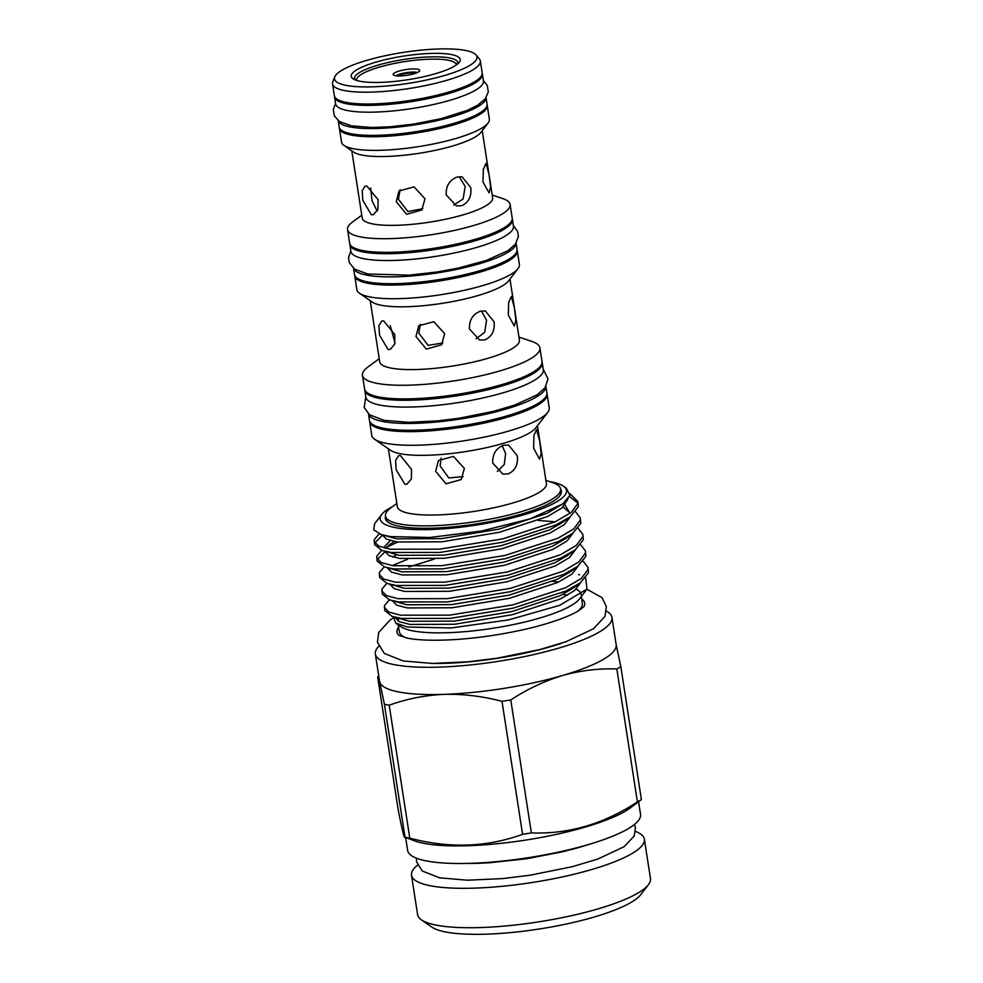 <?xml version="1.0" encoding="UTF-8"?>
<svg xmlns="http://www.w3.org/2000/svg" width="983" height="983" viewBox="0 0 983 983"><rect width="100%" height="100%" fill="white"/><g stroke="black" fill="none" stroke-linecap="round" stroke-linejoin="round"><path stroke-width="1.47" d="M456.309 64.989A50.428 10.973 -8.8 0 0 454.65 62.507A50.428 10.973 -8.8 0 0 448.236 60.233A50.428 10.973 -8.8 0 0 396.886 62.961A50.428 10.973 -8.8 0 0 357.493 77.546A50.428 10.973 -8.8 0 0 356.657 80.422M454.65 62.507L456.739 63.956A52.32 11.391 171.2 0 1 457.218 64.325M395.326 75.691A13.418 2.924 171.2 0 1 393.347 74.855A13.418 2.924 171.2 0 1 401.654 70.395A13.418 2.924 171.2 0 1 417.566 69.203A13.418 2.924 171.2 0 1 419.643 70.788A13.418 2.924 171.2 0 1 409.604 74.855A13.418 2.924 171.2 0 1 395.326 75.691M396.038 75.814A11.784 2.568 171.2 0 1 405.709 72.767A11.784 2.568 171.2 0 1 416.632 72.324A11.784 2.568 171.2 0 1 417.382 72.509M397.304 75.937A11.784 2.568 171.2 0 1 416.202 73.012M435.481 73.688A55.146 12.005 171.2 0 1 353.032 78.775A55.146 12.005 171.2 0 1 375.998 62.113A55.146 12.005 171.2 0 1 436.194 53.352A55.146 12.005 171.2 0 1 459.27 62.322A55.146 12.005 171.2 0 1 435.481 73.688M354.949 79.795A52.32 11.391 171.2 0 1 354.458 78.628A52.32 11.391 171.2 0 1 377.951 65.136A52.32 11.391 171.2 0 1 430.05 56.891A52.32 11.391 171.2 0 1 457.857 62.629A52.32 11.391 171.2 0 1 457.746 63.883M355.588 80.053A52.32 11.391 171.2 0 1 355.944 79.562L357.493 77.546M444.611 75.47A72.078 15.691 -8.8 0 0 476.067 54.974A72.078 15.691 -8.8 0 0 366.868 60.332A72.078 15.691 -8.8 0 0 334.798 76.846A72.078 15.691 -8.8 0 0 368.809 86.909A72.078 15.691 -8.8 0 0 444.611 75.47M334.798 76.846L332.819 81.724A74.794 16.281 -8.8 0 0 332.524 83.887A74.794 16.281 -8.8 0 0 372.287 92.083A74.794 16.281 -8.8 0 0 446.786 80.299A74.794 16.281 -8.8 0 0 480.355 61.007A74.794 16.281 -8.8 0 0 479.421 59.029L476.067 54.974M332.524 83.887L334.355 95.707A74.794 16.281 -8.8 0 0 374.118 103.903A74.794 16.281 -8.8 0 0 448.617 92.119A74.794 16.281 -8.8 0 0 482.186 72.828L480.355 61.007M486.032 97.796A74.794 16.281 171.2 0 1 433.392 121.437A74.794 16.281 171.2 0 1 350.083 126.93A74.794 16.281 171.2 0 1 338.25 120.676M486.044 97.759L487.04 104.186A74.794 16.281 171.2 0 1 435.358 128.06A74.794 16.281 171.2 0 1 351.14 133.749A74.794 16.281 171.2 0 1 339.209 127.077L338.213 120.651M482.223 73.516A74.794 16.281 171.2 0 1 482.395 74.192A74.794 16.281 171.2 0 1 430.714 98.054A74.794 16.281 171.2 0 1 346.495 103.743A74.794 16.281 171.2 0 1 334.564 97.071A74.794 16.281 171.2 0 1 334.527 96.383M482.395 74.192L483.452 81.011A74.794 16.281 171.2 0 1 431.77 104.874A74.794 16.281 171.2 0 1 347.552 110.563A74.794 16.281 171.2 0 1 335.621 103.891L334.564 97.071M370.689 188.023L371.979 200.569L377.214 211.124M361.769 215.203L352.799 221.789A82.24 17.903 -8.8 0 0 347.552 229.592L349.653 243.231A82.24 17.903 -8.8 0 0 393.372 252.238A82.24 17.903 -8.8 0 0 475.293 239.287A82.24 17.903 -8.8 0 0 512.204 218.066L510.103 204.427A82.24 17.903 -8.8 0 0 502.731 198.578L492.188 195.015M347.552 229.592A82.24 17.903 -8.8 0 0 391.259 238.599A82.24 17.903 -8.8 0 0 473.179 225.648A82.24 17.903 -8.8 0 0 510.103 204.427M351.803 150.829L362.211 218.054A65.984 14.364 -8.8 0 0 397.292 225.279A65.984 14.364 -8.8 0 0 463.005 214.884A65.984 14.364 -8.8 0 0 492.63 197.866L482.223 130.641M482.936 181.867L483.353 169.199L486.057 163.301L489.018 174.581L490.615 187.053L489.018 192.84L482.936 181.867M339.381 127.753A74.794 16.281 -8.8 0 0 339.418 128.441L341.531 142.08A74.794 16.281 -8.8 0 0 343.952 145.373L353.696 152.144A65.984 14.364 -8.8 0 0 452.352 146.062A65.984 14.364 -8.8 0 0 480.822 132.459L488.06 123.072A74.794 16.281 -8.8 0 0 489.362 119.189L487.261 105.55A74.794 16.281 -8.8 0 0 487.089 104.886M457.156 177.075L462.071 176.793L470.759 187.618C471.693 196.588 468.633 202.609 461.592 205.705L456.395 205.939L446.159 194.806C445.84 185.947 449.514 180.036 457.156 177.075M424.988 198.799L421.842 209.969L406.618 214.294L396.26 201.687L399.037 190.96L414.052 186.893L424.988 198.799M400.167 189.78L398.373 199.144L407.884 211.517L422.764 208.715M453.716 205.078L463.067 199.021L465.192 186.537L459.221 176.67M371.316 214.761L362.813 200.311L362.186 190.837L365.025 186.156L366.88 186.119L378.136 199.758L377.927 209.477L373.356 214.663L371.316 214.761M343.952 145.373A74.794 16.281 -8.8 0 0 455.793 138.492A74.794 16.281 -8.8 0 0 488.06 123.072M339.418 128.441A74.794 16.281 -8.8 0 0 379.18 136.637A74.794 16.281 -8.8 0 0 453.679 124.853A74.794 16.281 -8.8 0 0 487.261 105.55M400.486 283.522A76.686 16.686 -8.8 0 0 475.932 271.849M353.597 268.371A82.24 17.903 -8.8 0 0 366.573 275.105A82.24 17.903 -8.8 0 0 457.857 269.145A82.24 17.903 -8.8 0 0 516.05 243.219M353.548 268.322L354.519 274.601A82.24 17.903 -8.8 0 0 367.63 281.924A82.24 17.903 -8.8 0 0 460.228 275.682A82.24 17.903 -8.8 0 0 517.07 249.436L516.1 243.157M471.078 240.479A76.686 16.686 171.2 0 1 395.633 252.152M349.825 243.907A82.24 17.903 -8.8 0 0 349.874 244.595A82.24 17.903 -8.8 0 0 362.985 251.931A82.24 17.903 -8.8 0 0 455.584 245.676A82.24 17.903 -8.8 0 0 512.426 219.43A82.24 17.903 -8.8 0 0 512.254 218.754M349.874 244.595L350.931 251.415A82.24 17.903 -8.8 0 0 364.042 258.75A82.24 17.903 -8.8 0 0 456.64 252.496A82.24 17.903 -8.8 0 0 513.47 226.25L512.426 219.43M390.251 325.557L395.031 342.932M354.679 275.265A82.24 17.903 -8.8 0 0 354.728 275.965L356.841 289.604A82.24 17.903 -8.8 0 0 359.495 293.229A82.24 17.903 -8.8 0 0 482.469 285.66A82.24 17.903 -8.8 0 0 517.955 268.691A82.24 17.903 -8.8 0 0 519.393 264.439L517.279 250.8A82.24 17.903 -8.8 0 0 517.107 250.124M354.728 275.965A82.24 17.903 -8.8 0 0 398.447 284.972A82.24 17.903 -8.8 0 0 480.355 272.021A82.24 17.903 -8.8 0 0 517.279 250.8M359.495 293.229L372.25 302.088A70.702 15.384 -8.8 0 0 477.959 295.576A70.702 15.384 -8.8 0 0 508.469 281.003L517.955 268.691M508.297 315.051L508.653 302.395L511.307 296.497L514.379 307.765L515.903 320.249L514.269 326.037L508.297 315.051M370.235 300.687L379.696 361.756A70.702 15.384 -8.8 0 0 417.271 369.497A70.702 15.384 -8.8 0 0 487.691 358.365A70.702 15.384 -8.8 0 0 519.417 340.13L509.968 279.049M480.38 311.218L485.307 310.935L494.056 321.773C494.965 330.73 491.893 336.764 484.816 339.86L479.63 340.081L469.444 328.961C469.112 320.102 472.762 314.191 480.38 311.218M444.685 333.642L441.564 344.8L426.352 349.112L415.969 336.518L418.746 325.778L433.773 321.699L444.685 333.642M420.306 324.218L418.807 333.102L428.084 345.365L442.829 343.006M476.055 338.754L484.68 332.328L486.56 320.311L481.412 310.972M388.101 349.555L379.512 335.129L378.91 325.643L381.809 320.962L383.665 320.913L394.834 334.576L394.65 344.283L390.128 349.456L388.101 349.555M379.217 358.697L368.207 366.782A89.785 19.537 -8.8 0 0 362.469 375.309A89.785 19.537 -8.8 0 0 410.194 385.139A89.785 19.537 -8.8 0 0 499.622 370.996A89.785 19.537 -8.8 0 0 539.925 347.835A89.785 19.537 -8.8 0 0 531.889 341.445L518.95 337.071M362.469 375.309L364.582 388.949A89.785 19.537 -8.8 0 0 412.307 398.779A89.785 19.537 -8.8 0 0 501.735 384.636A89.785 19.537 -8.8 0 0 542.038 361.474L539.925 347.835M368.478 413.941A89.785 19.537 -8.8 0 0 382.706 421.498A89.785 19.537 -8.8 0 0 482.8 414.887A89.785 19.537 -8.8 0 0 545.884 386.479M368.453 413.917L369.436 420.306A89.785 19.537 -8.8 0 0 383.763 428.318A89.785 19.537 -8.8 0 0 484.852 421.498A89.785 19.537 -8.8 0 0 546.892 392.844L545.909 386.442M364.742 389.612A89.785 19.537 -8.8 0 0 364.791 390.312A89.785 19.537 -8.8 0 0 379.119 398.312A89.785 19.537 -8.8 0 0 480.208 391.492A89.785 19.537 -8.8 0 0 542.247 362.838A89.785 19.537 -8.8 0 0 542.088 362.162M364.791 390.312L365.848 397.132A89.785 19.537 -8.8 0 0 380.175 405.131A89.785 19.537 -8.8 0 0 481.265 398.312A89.785 19.537 -8.8 0 0 543.304 369.657L542.247 362.838M369.608 420.982A89.785 19.537 -8.8 0 0 369.657 421.67L371.758 435.309A89.785 19.537 -8.8 0 0 374.658 439.278A89.785 19.537 -8.8 0 0 508.911 431.009A89.785 19.537 -8.8 0 0 547.654 412.491A89.785 19.537 -8.8 0 0 549.214 407.847L547.113 394.208A89.785 19.537 -8.8 0 0 546.941 393.532M369.657 421.67A89.785 19.537 -8.8 0 0 417.382 431.512A89.785 19.537 -8.8 0 0 506.798 417.37A89.785 19.537 -8.8 0 0 547.113 394.208M374.658 439.278L390.546 450.3A75.408 16.416 -8.8 0 0 503.308 443.358A75.408 16.416 -8.8 0 0 535.846 427.814L547.654 412.491M533.634 448.15L533.916 435.494L536.546 429.596L539.704 440.863L541.178 453.347L539.507 459.135L533.634 448.15M388.396 448.813L397.353 506.687A75.408 16.416 -8.8 0 0 437.447 514.945A75.408 16.416 -8.8 0 0 512.548 503.063A75.408 16.416 -8.8 0 0 546.401 483.611L537.443 425.737M503.603 445.274L508.53 444.992L517.328 455.842C518.225 464.799 515.129 470.82 508.039 473.917L502.854 474.138L492.716 463.03C492.372 454.171 495.997 448.248 503.603 445.274M464.381 468.387L461.26 479.52L446.061 483.833L435.653 471.262L438.455 460.511L453.47 456.431L464.381 468.387M441.035 458.164L440.114 465.917L448.801 477.935L463.128 476.644M497.349 471.447L504.291 464.455L505.594 453.556L502.215 445.766M404.873 484.25L396.198 469.862L395.621 460.363L398.57 455.657L400.437 455.608L411.521 469.309L411.361 479.004L406.901 484.164L404.873 484.25M396.849 503.431L391.111 507.646A88.605 19.279 -8.8 0 0 385.459 516.05A88.605 19.279 -8.8 0 0 432.557 525.758A88.605 19.279 -8.8 0 0 520.806 511.799A88.605 19.279 -8.8 0 0 560.58 488.944A88.605 19.279 -8.8 0 0 552.643 482.628L545.897 480.355M559.646 496.01A88.605 19.279 -8.8 0 0 560.998 491.672L560.58 488.944M411.496 875.239L417.591 914.657A117.825 25.644 -8.8 0 0 421.4 919.855A117.825 25.644 -8.8 0 0 436.378 925.163A117.825 25.644 -8.8 0 0 556.366 918.798A117.825 25.644 -8.8 0 0 648.411 884.712A117.825 25.644 -8.8 0 0 650.476 878.605L644.369 839.187A117.825 25.644 171.2 0 1 591.483 869.586A117.825 25.644 171.2 0 1 430.284 885.744A117.825 25.644 171.2 0 1 411.496 875.239A117.825 25.644 171.2 0 1 417.566 865.163M635.534 831.421A117.825 25.644 171.2 0 1 644.369 839.187M421.4 919.855L431.82 927.092A108.4 23.592 -8.8 0 0 445.606 931.97A108.4 23.592 -8.8 0 0 555.985 926.109A108.4 23.592 -8.8 0 0 640.67 894.751L648.411 884.712M572.327 849.337A98.521 21.442 -8.8 0 0 578.004 847.739A98.521 21.442 -8.8 0 0 581.58 846.67L591.926 843.5A117.825 25.644 -8.8 0 0 640.535 814.379L638.594 801.87M405.709 837.921L407.65 850.43A117.825 25.644 -8.8 0 0 426.438 860.936A117.825 25.644 -8.8 0 0 462.784 863.492L473.597 863.381A98.521 21.442 -8.8 0 0 483.009 863.135M378.676 646.347A119.717 26.049 -8.8 0 0 375.334 654.002A119.717 26.049 -8.8 0 0 394.429 664.68A119.717 26.049 -8.8 0 0 529.223 655.587A119.717 26.049 -8.8 0 0 611.942 617.373A119.717 26.049 -8.8 0 0 606.45 611.094M375.334 654.002L379.561 681.28A119.717 26.049 -8.8 0 0 379.659 681.784L384.414 704.27L404.996 837.209C404.566 839.949 402.317 830.905 398.25 810.078L377.669 677.14C377.877 675.837 378.541 677.385 379.659 681.784A119.717 26.049 -8.8 0 0 398.643 691.958A119.717 26.049 -8.8 0 0 444.218 694.354A119.717 26.049 -8.8 0 0 562.423 675.542A119.717 26.049 -8.8 0 0 616.169 644.651L611.942 617.373M616.832 668.968L637.414 801.907A135.74 29.539 -8.8 0 0 641.395 799.584L630.287 807.965A117.825 25.644 -8.8 0 1 533.818 838.757A117.825 25.644 -8.8 0 1 423.722 843.328A117.825 25.644 -8.8 0 1 415.477 841.215L404.996 837.209A135.74 29.539 -8.8 0 0 407.331 837.7A135.74 29.539 -8.8 0 0 409.788 838.143L389.207 705.204C406.802 698.827 425.135 695.214 444.218 694.354C463.435 693.912 482.69 696.247 502.006 701.358A135.74 29.539 -8.8 0 0 510.779 699.957C527.121 689.206 544.336 681.072 562.423 675.542C580.363 670.504 598.5 668.317 616.832 668.968A135.74 29.539 -8.8 0 0 620.814 666.646L616.058 644.148M384.414 704.27A135.74 29.539 -8.8 0 0 386.749 704.762A135.74 29.539 -8.8 0 0 389.207 705.204M462.784 863.492A117.825 25.644 -8.8 0 0 587.637 844.778A117.825 25.644 -8.8 0 0 591.926 843.5M637.414 801.907C603.795 824.012 568.444 834.334 531.361 832.896L510.779 699.957M502.006 701.358L522.575 834.297A135.74 29.539 -8.8 0 0 531.361 832.896M522.575 834.297C486.954 847.321 449.354 848.599 409.788 838.143M398.606 627.215A94.995 20.68 -8.8 0 0 398.791 635.313L407.699 638.188C418.586 640.302 434.093 640.769 454.183 639.626C475.317 638.274 496.759 635.301 518.52 630.717C539.864 626.355 564.955 618.749 578.053 611.107L583.914 606.708A94.995 20.68 -8.8 0 0 581.653 598.88M561.318 643.312A105.206 22.892 171.2 0 1 431.451 663.414M392.979 506.27L386.024 510.398A94.257 20.52 -8.8 0 0 381.859 514.306A94.257 20.52 -8.8 0 0 395.252 527.588A94.257 20.52 -8.8 0 0 511.185 518.164A94.257 20.52 -8.8 0 0 563.48 486.192A94.257 20.52 -8.8 0 0 551.488 481.94A94.257 20.52 -8.8 0 0 549.595 481.596M381.859 514.306L374.658 523.656L373.663 529.788L380.949 534.469L390.19 536.595L429.866 537.48L481.363 531.053L530.402 518.791L562.755 503.91L569.882 495.334L566.331 488.17L563.48 486.192M577.451 611.451A92.611 20.151 -8.8 0 0 582.354 603.427L581.285 596.497M395.805 623.148L400.88 626.675A92.611 20.151 -8.8 0 0 412.663 630.84A92.611 20.151 -8.8 0 0 506.97 625.839A92.611 20.151 -8.8 0 0 579.319 599.052L587.011 589.075L559.474 605.417L508.506 619.904L451.209 627.953L407.515 627.043L395.682 623.05L393.433 616.808M580.978 594.568A92.611 20.151 -8.8 0 0 580.941 594.248A92.611 20.151 -8.8 0 0 576.21 589.136M573.408 587.92A92.611 20.151 -8.8 0 0 572.659 587.662M578.52 574.539L579.491 574.883M585.659 578.041L587.011 589.075M569.501 496.513L577.807 503.087M570.042 493.736L577.783 501.441L578.274 504.672L578.237 506.847L570.079 516.911L555.837 525.008L502.989 542.174L439.966 552.421L390.939 552.458L381.883 550.406L374.621 544.643L374.228 539.679L379.168 533.806M577.783 501.441L577.734 503.615L571.221 512.401L555.334 521.764L502.485 538.93L439.462 549.178L390.435 549.227L378.713 546.106L374.118 541.412M583.288 561.342L587.994 567.412L588.448 572.819L580.289 582.87L566.048 590.98L513.2 608.145L450.177 618.393L401.15 618.43L392.094 616.378L384.832 610.615L384.439 605.651L389.329 599.814M587.994 567.412L587.945 569.587L581.432 578.373L565.557 587.736L512.696 604.901L449.673 615.149L400.646 615.198L388.924 612.077L384.328 607.383M580.732 544.852L585.438 550.922L585.893 556.329L577.734 566.38L563.505 574.49L510.644 591.655L447.621 601.903L398.594 601.94L389.538 599.888L382.276 594.125L381.896 589.161L386.774 583.324M585.438 550.922L585.389 553.085L578.876 561.883L563.001 571.246L510.14 588.412L447.118 598.659L398.09 598.708L386.38 595.587L381.785 590.894M578.176 528.362L582.882 534.42L583.337 539.839L575.19 549.89L560.949 557.988L508.088 575.153L445.066 585.401L396.038 585.45L386.983 583.398L379.733 577.635L379.34 572.659L384.218 566.835M582.882 534.42L582.845 536.595L576.333 545.381L560.445 554.756L507.597 571.922L444.562 582.169L395.535 582.206L383.825 579.085L379.229 574.391M575.62 511.873L580.326 517.93L580.793 523.337L572.634 533.4L558.393 541.498L505.545 558.663L442.51 568.911L393.483 568.96L384.439 566.896L377.177 561.146L376.784 556.169L381.674 550.333M580.326 517.93L580.289 520.105L573.777 528.891L557.889 538.266L505.041 555.432L442.018 565.68L392.991 565.716L381.269 562.595L376.673 557.902M392.217 565.594L407.613 559.278M377.275 559.462L385.213 551.537M386.589 547.212L397.759 542.063M538.279 520.474L555.248 521.813M374.72 542.972L382.35 535.231M385.459 516.05L385.877 518.778A88.605 19.279 -8.8 0 0 388.482 522.501M385.508 516.358A89.072 19.39 -8.8 0 0 388.224 522.329A89.072 19.39 -8.8 0 0 399.553 526.335A89.072 19.39 -8.8 0 0 490.247 521.531A89.072 19.39 -8.8 0 0 559.843 495.751A89.072 19.39 -8.8 0 0 560.629 489.251M398.889 618.676A92.611 20.151 -8.8 0 0 397.943 620.961M567.584 595.17A92.611 20.151 -8.8 0 0 562.78 594.383M398.238 624.832L399.319 631.762A92.611 20.151 -8.8 0 0 406.421 637.93M641.395 799.584L620.814 666.646M377.669 677.14L378.762 676.107M568.088 498.909L562.067 507.867L547.58 516.493L499.376 532.294L441.883 541.793L397.169 541.977L386.454 539.176L382.301 534.924M563.112 506.97L570.287 513.138M570.472 516.616L564.377 524.553L550.136 532.983L501.932 548.784L444.439 558.283L399.725 558.467L388.998 555.665L384.844 551.414M385.827 548.379L389.452 544.619L394.466 541.522M573.028 533.105L566.921 541.055L552.679 549.472L504.476 565.286L446.995 574.772L402.28 574.957L391.553 572.155L387.4 567.904M575.583 549.595L569.476 557.545L555.235 565.962L507.031 581.776L449.55 591.274L404.836 591.459L394.109 588.645L389.956 584.394M578.127 566.085L572.032 574.035L557.791 582.464L509.587 598.266L452.094 607.764L407.38 607.949L396.665 605.147L392.512 600.896M580.683 582.587L574.588 590.525L560.347 598.954L512.143 614.756L454.65 624.254L409.936 624.438L399.209 621.637L395.068 617.385M562.755 503.91L547.089 513.335L498.885 529.149L441.404 538.647L396.69 538.831L380.949 534.469M565.041 505.065L570.017 513.347M570.079 516.911L562.473 522.489L549.644 529.837L501.441 545.639L443.947 555.137L399.233 555.321L381.883 550.406M384.341 548.035L384.476 546.757L390.276 540.564M572.634 533.4L565.016 538.991L552.2 546.327L503.996 562.129L446.503 571.627L401.789 571.811L384.439 566.896M392.819 557.054L396.53 554.867M575.19 549.89L567.572 555.481L554.756 562.817L506.54 578.631L449.059 588.117L404.345 588.301L386.983 583.398M408.83 566.97L434.425 559.057M577.734 566.38L570.128 571.971L557.3 579.306L509.096 595.12L451.615 604.619L406.901 604.791L389.538 599.888M580.289 582.87L572.684 588.461L559.855 595.809L511.651 611.61L454.158 621.109L409.444 621.293L392.094 616.378M552.741 581.346L558.651 582.047M335.559 103.498L333.311 109.334L334.306 115.797L339.344 121.474L351.201 125.812L371.685 127.495L389.833 126.819L414.04 124.03L441.183 118.648L467.244 110.391L477.713 105.181L485.283 98.816L488.305 91.886L487.285 85.435L483.39 80.618M513.396 225.697L517.623 231.423L518.397 236.485L515.424 244.116L508.039 250.64L486.18 260.495L458.115 268.113L437.521 271.922L409.346 275.154L367.691 273.999L354.544 269.084L349.346 262.707L348.523 257.644L350.845 250.862M365.787 396.702L364.201 407.515L369.485 414.752L384.009 420.331L408.486 422.321L438.123 420.847L459.491 418.156L493.429 411.361L514.883 405.021L537.222 394.761L544.987 387.806L548.023 378.983L543.243 369.239M586.261 845.233L563.566 851.573L526.79 858.737L488.723 862.841L468.67 863.43M416.485 858.196L416.559 861.735L422.162 870.963L439.573 877.831L467.453 880.203L502.854 878.581L530.156 875.202L572.462 866.65L597.959 858.982L624.07 846.707L634.256 835.931L635.448 827.784L634.453 824.454M393.028 618.11L390.03 620.052L378.738 632.388L377.411 642.145L384.328 653.449L403.263 660.957L432.213 663.427L468.584 661.756L496.562 658.291L539.937 649.53L566.183 641.641L593.462 628.788L604.963 616.39L606.364 606.609L602.1 597.725L586.888 589.222"/></g></svg>
